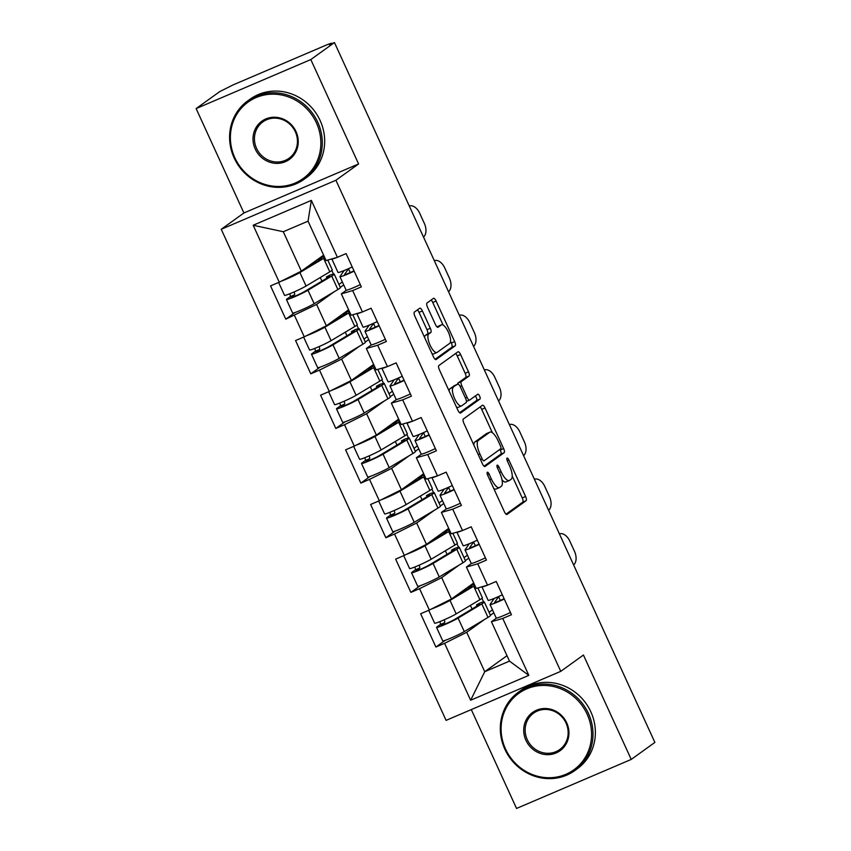 <?xml version="1.0" encoding="UTF-8"?>
<svg xmlns="http://www.w3.org/2000/svg" width="851" height="851" viewBox="0 0 851 851"><rect width="100%" height="100%" fill="white"/><g stroke="black" fill="none" stroke-linecap="round" stroke-linejoin="round"><path stroke-width="1.28" d="M487.304 472.273A2.649 0.894 66.9 0 0 487.666 475.209L504.388 511.749A3.787 1.276 66.9 0 0 506.941 514.472A3.787 1.276 66.9 0 0 507.015 514.419L526.099 500.696A3.787 1.276 66.9 0 0 525.588 496.495L508.855 459.965A2.649 0.894 66.9 0 0 507.079 458.061A2.649 0.894 66.9 0 0 507.015 458.093A2.649 0.894 66.9 0 0 507.377 461.04L509.536 465.763A12.127 4.085 66.9 0 1 511.185 479.209L509.6 480.347A12.127 4.085 66.9 0 1 509.324 480.496A12.127 4.085 66.9 0 1 501.165 471.784L499.005 467.061A2.649 0.894 66.9 0 0 497.218 465.146A2.649 0.894 66.9 0 0 497.154 465.189A2.649 0.894 66.9 0 0 497.516 468.124L499.686 472.848A12.127 4.085 66.9 0 1 501.324 486.293L499.739 487.442A12.127 4.085 66.9 0 1 499.473 487.591A12.127 4.085 66.9 0 1 491.304 478.879L489.144 474.145A2.649 0.894 66.9 0 0 487.357 472.241A2.649 0.894 66.9 0 0 487.304 472.273M422.373 310.902A3.787 1.276 66.9 0 0 419.82 308.179A3.787 1.276 66.9 0 0 419.734 308.232L414.384 312.083A3.787 1.276 66.9 0 0 414.894 316.285L433.467 356.856A3.787 1.276 66.9 0 0 436.02 359.579A3.787 1.276 66.9 0 0 436.106 359.526L455.179 345.804A3.787 1.276 66.9 0 0 454.668 341.602L436.095 301.031A3.787 1.276 66.9 0 0 433.542 298.307A3.787 1.276 66.9 0 0 433.457 298.361L427 303.009A3.787 1.276 66.9 0 0 427.51 307.211L435.457 324.571A3.787 1.276 66.9 0 0 438.01 327.295A3.787 1.276 66.9 0 0 438.095 327.252L441.297 324.944A10.138 3.415 66.9 0 1 441.52 324.816A10.138 3.415 66.9 0 1 448.498 332.443A10.138 3.415 66.9 0 1 449.722 343.336L437.159 352.367A10.138 3.415 66.9 0 1 436.935 352.495A10.138 3.415 66.9 0 1 429.957 344.868A10.138 3.415 66.9 0 1 428.734 333.975L430.829 332.475A3.787 1.276 66.9 0 0 430.319 328.273L422.373 310.902L419.022 312.338A3.787 1.276 66.9 0 0 417.384 309.924M358.59 163.945L310.806 59.559L334.454 42.55L654.876 742.412L631.229 759.422L583.435 655.036L560.756 671.343L335.911 180.252L358.59 163.945L243.918 212.973L221.239 229.281L335.911 180.252M463.338 419.011A3.787 1.276 66.9 0 0 463.848 423.213L482.421 463.784A3.787 1.276 66.9 0 0 484.974 466.508A3.787 1.276 66.9 0 0 485.059 466.454L504.143 452.732A3.787 1.276 66.9 0 0 503.622 448.541L485.049 407.969A3.787 1.276 66.9 0 0 482.496 405.246A3.787 1.276 66.9 0 0 482.421 405.289L463.338 419.011M457.944 410.32L439.371 369.749A3.787 1.276 66.9 0 1 438.861 365.547L457.934 351.825A3.787 1.276 66.9 0 1 458.019 351.771A3.787 1.276 66.9 0 1 460.572 354.495L468.518 371.866A3.787 1.276 66.9 0 1 469.039 376.068L461.295 381.631A3.787 1.276 66.9 0 0 461.816 385.833L467.082 397.343A3.787 1.276 66.9 0 0 469.635 400.066A3.787 1.276 66.9 0 0 469.72 400.023L477.773 394.226A2.649 0.894 66.9 0 1 477.837 394.194A2.649 0.894 66.9 0 1 479.666 396.194A2.649 0.894 66.9 0 1 479.985 399.045L460.582 412.99A3.787 1.276 66.9 0 1 460.497 413.043A3.787 1.276 66.9 0 1 457.944 410.32M221.239 229.281L446.084 720.372L560.756 671.343M295.031 312.519L285.776 319.168L316.593 304.424L334.369 291.638M285.776 319.168L270.544 285.893L279.234 282.181L253.183 225.26L311.349 200.389L337.411 257.31L346.102 253.587L361.345 286.872L352.644 290.585L362.43 311.955L371.121 308.232L386.354 341.506L377.663 345.229L387.45 366.59L396.14 362.877L411.373 396.151L402.683 399.874L412.469 421.234L421.16 417.522L436.393 450.796L427.702 454.519L437.488 475.879L446.179 472.167L461.412 505.441L452.721 509.164L462.508 530.524L471.199 526.812L486.432 560.086L477.741 563.809L487.517 585.169L496.218 581.456L511.451 614.73L502.76 618.443L528.822 675.364L470.646 700.235L444.584 643.324L466.699 632.293L484.474 619.507M445.147 640.377L435.893 647.037L444.584 643.324M435.893 647.037L420.649 613.762L429.351 610.039L419.564 588.679L441.68 577.648L459.455 564.862M420.128 585.733L410.873 592.392L419.564 588.679M410.873 592.392L395.641 559.118L404.331 555.395L394.545 534.034L416.66 523.003L434.435 510.217M395.109 531.088L385.854 537.747L394.545 534.034M385.854 537.747L370.621 504.473L379.312 500.75L369.525 479.39L391.641 468.358L409.416 455.572M370.089 476.454L360.835 483.102L369.525 479.39M360.835 483.102L345.602 449.828L354.293 446.105L344.506 424.745L366.621 413.714L384.407 400.927M345.07 421.809L335.815 428.457L344.506 424.745M335.815 428.457L320.582 395.183L329.273 391.471L319.497 370.1L341.613 359.069L359.388 346.283M320.05 367.164L310.796 373.812L319.497 370.1M310.796 373.812L295.563 340.538L304.254 336.826L294.478 315.455M346.357 290.234L341.336 293.85L352.644 290.585M362.43 311.955L351.112 315.21L341.336 293.85M340.283 287.383L343.719 284.915M316.593 304.424L326.369 325.795L348.633 309.785M304.254 336.826L326.369 325.795M371.376 344.878L366.345 348.495L377.663 345.229M387.45 366.59L376.131 369.855L366.345 348.495M365.302 342.028L368.738 339.56M341.613 359.069L351.389 380.44L373.642 364.43M329.273 391.471L351.389 380.44M396.396 399.523L391.364 403.14L402.683 399.874M412.469 421.234L401.151 424.5L391.364 403.14M390.322 396.672L393.758 394.204M366.621 413.714L376.408 435.084L398.662 419.075M354.293 446.105L376.408 435.084M421.415 454.168L416.384 457.774L427.702 454.519M437.488 475.879L426.17 479.145L416.384 457.774M415.341 451.317L418.766 448.849M391.641 468.358L401.427 489.729L423.681 473.72M379.312 500.75L401.427 489.729M446.435 508.802L441.403 512.419L452.721 509.164M462.508 530.524L451.19 533.79L441.403 512.419M440.361 505.962L443.786 503.494M416.66 523.003L426.447 544.363L448.7 528.365M404.331 555.395L426.447 544.363M471.454 563.447L466.422 567.064L477.741 563.809M487.517 585.169L476.209 588.435L466.422 567.064M465.369 560.607L468.805 558.139M441.68 577.648L451.466 599.008L473.72 583.009M429.351 610.039L451.466 599.008M496.463 618.092L491.442 621.709L502.76 618.443M466.699 632.293L484.74 671.694L509.483 661.121L491.442 621.709M490.389 615.252L493.825 612.784M506.994 655.695L484.74 671.694L470.646 700.235M509.483 661.121L528.822 675.364M471.294 709.596L516.546 808.45L631.229 759.422M310.806 59.559L196.124 108.588L219.771 91.578L233.153 84.877L327.773 44.433L331.422 43.188L329.433 44.699L334.454 42.55M196.124 108.588L243.918 212.973M337.411 257.31L326.093 260.566L308.051 221.164L283.309 231.738L301.35 271.15L323.614 255.14M308.051 221.164L311.349 200.389M279.234 282.181L301.35 271.15M253.183 225.26L283.309 231.738M493.697 488.389A12.127 4.085 66.9 0 0 496.122 489.017L499.473 487.591M502.016 479.9A12.127 4.085 66.9 0 0 505.983 481.932L509.324 480.496M506.026 514.164L522.759 502.133A3.787 1.276 66.9 0 0 522.237 497.931L512.217 476.039M492.399 432.744L481.709 409.395A3.787 1.276 66.9 0 0 480.06 406.98M484.07 466.199L500.792 454.168A3.787 1.276 66.9 0 0 500.282 449.966L499.984 449.328M482.177 458.934A2.649 0.894 66.9 0 0 483.964 460.838A2.649 0.894 66.9 0 0 484.028 460.806L500.771 448.764A2.649 0.894 66.9 0 0 500.409 445.818L498.133 440.839A12.127 4.085 66.9 0 0 489.963 432.117A12.127 4.085 66.9 0 0 489.697 432.276L478.251 440.51A12.127 4.085 66.9 0 0 479.9 453.945L482.177 458.934L480.528 459.636M489.963 432.117L486.623 433.553A12.127 4.085 66.9 0 0 486.357 433.702L489.697 432.276M473.869 445.094A12.127 4.085 66.9 0 1 474.911 441.935L486.357 433.702M457.636 384.237A3.787 1.276 66.9 0 1 457.955 383.056L465.688 377.493A3.787 1.276 66.9 0 0 465.178 373.291L457.232 355.931A3.787 1.276 66.9 0 0 455.583 353.516M459.593 412.735L476.634 400.47A2.649 0.894 66.9 0 0 476.645 398.513A2.649 0.894 66.9 0 0 475.305 396.013M453.275 387.407A10.138 3.415 66.9 0 0 454.487 398.289A10.138 3.415 66.9 0 0 461.465 405.927A10.138 3.415 66.9 0 0 461.689 405.799L466.114 402.619A3.787 1.276 66.9 0 0 465.603 398.417L460.327 386.897A3.787 1.276 66.9 0 0 457.774 384.173A3.787 1.276 66.9 0 0 457.7 384.216L449.924 388.833A10.138 3.415 66.9 0 0 449.083 390.949M456.466 407.076A10.138 3.415 66.9 0 0 458.125 407.352L461.465 405.927M454.53 385.577A3.787 1.276 66.9 0 0 454.434 385.599A3.787 1.276 66.9 0 0 454.349 385.652L457.7 384.216M449.924 388.833L454.349 385.652M424.564 337.39A10.138 3.415 66.9 0 1 425.394 335.4L427.489 333.9A3.787 1.276 66.9 0 0 426.979 329.699L419.022 312.338M432.031 353.697A10.138 3.415 66.9 0 0 433.595 353.931L436.935 352.495M441.52 324.816L438.18 326.241A10.138 3.415 66.9 0 0 437.957 326.369L441.297 324.944M437.106 326.986L437.957 326.369M443.084 325.039L432.755 302.467A3.787 1.276 66.9 0 0 431.106 300.052M435.116 359.26L451.838 347.24A3.787 1.276 66.9 0 0 451.328 343.038L450.551 341.347M474.39 584.488A19.307 1.362 -24.6 0 0 471.826 585.328L468.401 587.147A14.286 1.011 155.4 0 1 471.645 586.36A14.286 1.011 155.4 0 1 471.018 587.02A14.286 1.011 155.4 0 1 469.805 587.807L453.455 597.583M428.723 610.305L434.638 623.219A12.744 0.904 -24.6 0 0 443.318 620.188A12.744 0.904 -24.6 0 0 456.179 613.89L479.9 599.71A19.307 1.362 -24.6 0 0 481.538 598.657A19.307 1.362 -24.6 0 0 482.389 597.764L477.89 587.945M439.765 621.666A2.319 0.777 -113.1 0 1 440.254 624.581L437.116 626.825A12.744 0.904 -24.6 0 0 436.563 627.421A12.744 0.904 -24.6 0 0 445.243 624.389A12.744 0.904 -24.6 0 0 458.104 618.092L481.826 603.912A19.307 1.362 -24.6 0 0 483.464 602.859A19.307 1.362 -24.6 0 0 484.304 601.965A19.307 1.362 -24.6 0 0 479.921 603.019L476.496 604.838A14.286 1.011 155.4 0 1 479.741 604.05A14.286 1.011 155.4 0 1 479.124 604.71A14.286 1.011 155.4 0 1 477.911 605.497L454.179 619.677A7.723 0.543 155.4 0 1 446.392 623.496A7.723 0.543 155.4 0 1 441.126 625.325A7.723 0.543 155.4 0 1 441.467 624.974L444.594 622.719A2.319 0.777 66.9 0 0 444.126 619.836M436.563 627.421L442.733 640.899A12.744 0.904 -24.6 0 0 451.413 637.878A12.744 0.904 -24.6 0 0 464.274 631.58L488.006 617.4A19.307 1.362 -24.6 0 0 489.644 616.337A19.307 1.362 -24.6 0 0 490.484 615.454L484.304 601.965M463.508 590.349L463.944 591.307M470.39 605.391L472.05 608.997M476.496 604.838L477.039 606.018M481.953 598.338L483.591 601.912M489.038 612.294L492.474 609.827M431.393 609.018A12.744 0.904 -24.6 0 0 449.998 600.402L473.73 586.222A19.307 1.362 -24.6 0 0 474.869 585.509M468.401 587.147L468.944 588.328M449.02 600.232L446.084 601.987A7.723 0.543 155.4 0 1 435.701 606.88M498.782 596.445A14.286 1.011 -24.6 0 0 498.601 596.647L494.644 602.38A7.723 0.543 -24.6 0 0 494.622 602.455A7.723 0.543 -24.6 0 0 504.1 598.689M573.617 564.926A11.584 7.223 68.6 0 0 574.468 551.267L569.808 541.108A11.584 7.223 68.6 0 0 559.394 533.875M502.335 594.817A12.744 0.904 155.4 0 1 488.134 600.349L481.953 586.86A12.744 0.904 155.4 0 1 481.964 586.775M487.24 585.254A12.744 0.904 155.4 0 1 481.953 586.86M504.26 599.019A12.744 0.904 155.4 0 1 490.059 604.55A12.744 0.904 155.4 0 1 490.091 604.412L494.048 598.689A19.307 1.362 155.4 0 1 494.378 598.349M510.43 612.507A12.744 0.904 155.4 0 1 496.229 618.039L490.059 604.55M587.116 714.149A47.113 44.231 -125.7 0 0 526.769 688.853A47.113 44.231 -125.7 0 0 505.537 749.018A47.113 44.231 -125.7 0 0 565.894 774.314A47.113 44.231 -125.7 0 0 587.116 714.149M504.866 749.22A48.273 45.326 54.3 0 1 518.472 692.161A48.273 45.326 54.3 0 1 588.445 713.489A48.273 45.326 54.3 0 1 574.84 770.549A48.273 45.326 54.3 0 1 504.866 749.22M566.723 722.861A23.562 22.115 54.3 0 1 556.107 752.954A23.562 22.115 54.3 0 1 525.939 740.306A23.562 22.115 54.3 0 1 536.545 710.213A23.562 22.115 54.3 0 1 566.723 722.861M527.258 739.647A22.403 21.03 -125.7 0 0 559.735 749.54A22.403 21.03 -125.7 0 0 566.043 723.063A22.403 21.03 -125.7 0 0 533.577 713.17A22.403 21.03 -125.7 0 0 527.258 739.647M518.472 692.161L520.844 690.448A48.273 45.326 54.3 0 1 590.817 711.776A48.273 45.326 54.3 0 1 577.212 768.836L574.84 770.549M316.412 122.874A47.113 44.231 -125.7 0 0 256.055 97.578A47.113 44.231 -125.7 0 0 234.833 157.743A47.113 44.231 -125.7 0 0 295.191 183.039A47.113 44.231 -125.7 0 0 316.412 122.874M234.153 157.946A48.273 45.326 54.3 0 1 247.758 100.875A48.273 45.326 54.3 0 1 317.742 122.204A48.273 45.326 54.3 0 1 304.137 179.263A48.273 45.326 54.3 0 1 234.153 157.946M296.02 131.586A23.562 22.115 54.3 0 1 285.404 161.679A23.562 22.115 54.3 0 1 255.226 149.031A23.562 22.115 54.3 0 1 265.842 118.938A23.562 22.115 54.3 0 1 296.02 131.586M256.555 148.361A22.403 21.03 -125.7 0 0 289.021 158.265A22.403 21.03 -125.7 0 0 295.34 131.788A22.403 21.03 -125.7 0 0 262.863 121.884A22.403 21.03 -125.7 0 0 256.555 148.361M247.758 100.875L250.13 99.173A48.273 45.326 54.3 0 1 320.114 120.502A48.273 45.326 54.3 0 1 306.509 177.561L304.137 179.263M449.381 529.843A19.307 1.362 -24.6 0 0 446.807 530.684L443.382 532.503A14.286 1.011 155.4 0 1 446.626 531.726A14.286 1.011 155.4 0 1 446.009 532.386A14.286 1.011 155.4 0 1 444.786 533.162L428.436 542.938M403.714 555.66L409.618 568.574A12.744 0.904 -24.6 0 0 418.298 565.543A12.744 0.904 -24.6 0 0 431.159 559.245L454.881 545.065A19.307 1.362 -24.6 0 0 456.53 544.012A19.307 1.362 -24.6 0 0 457.37 543.119L452.87 533.3M414.745 567.021A2.319 0.777 -113.1 0 1 415.235 569.936L412.097 572.18A12.744 0.904 -24.6 0 0 411.544 572.776A12.744 0.904 -24.6 0 0 420.224 569.745A12.744 0.904 -24.6 0 0 433.085 563.447L456.806 549.267A19.307 1.362 -24.6 0 0 458.455 548.214A19.307 1.362 -24.6 0 0 459.295 547.321A19.307 1.362 -24.6 0 0 454.902 548.374L451.477 550.193A14.286 1.011 155.4 0 1 454.721 549.406A14.286 1.011 155.4 0 1 454.104 550.065A14.286 1.011 155.4 0 1 452.892 550.852L429.159 565.032A7.723 0.543 155.4 0 1 421.373 568.851A7.723 0.543 155.4 0 1 416.107 570.681A7.723 0.543 155.4 0 1 416.447 570.33L419.575 568.074A2.319 0.777 66.9 0 0 419.107 565.192M411.544 572.776L417.713 586.265A12.744 0.904 -24.6 0 0 426.404 583.233A12.744 0.904 -24.6 0 0 439.254 576.935L462.987 562.756A19.307 1.362 -24.6 0 0 464.625 561.703A19.307 1.362 -24.6 0 0 465.465 560.809L459.295 547.321M438.488 535.705L438.925 536.662M445.381 550.746L447.03 554.352M451.477 550.193L452.019 551.374M456.934 543.693L458.572 547.267M464.018 557.65L467.454 555.182M406.374 554.373A12.744 0.904 -24.6 0 0 424.979 545.757L448.711 531.577A19.307 1.362 -24.6 0 0 449.849 530.864M443.382 532.503L443.924 533.683M424 545.587L421.064 547.342A7.723 0.543 155.4 0 1 410.682 552.235M424.362 475.198A19.307 1.362 -24.6 0 0 421.788 476.039L418.362 477.858A14.286 1.011 155.4 0 1 421.607 477.081A14.286 1.011 155.4 0 1 420.99 477.741A14.286 1.011 155.4 0 1 419.777 478.517L403.417 488.293M378.695 501.016L384.599 513.93A12.744 0.904 -24.6 0 0 393.279 510.898A12.744 0.904 -24.6 0 0 406.14 504.6L429.861 490.421A19.307 1.362 -24.6 0 0 431.51 489.368A19.307 1.362 -24.6 0 0 432.351 488.474L427.851 478.656M389.726 512.376A2.319 0.777 -113.1 0 1 390.215 515.291L387.077 517.546A12.744 0.904 -24.6 0 0 386.524 518.131A12.744 0.904 -24.6 0 0 395.204 515.1A12.744 0.904 -24.6 0 0 408.065 508.802L431.787 494.622A19.307 1.362 -24.6 0 0 433.436 493.569A19.307 1.362 -24.6 0 0 434.276 492.676A19.307 1.362 -24.6 0 0 429.893 493.729L426.468 495.548A14.286 1.011 155.4 0 1 429.712 494.771A14.286 1.011 155.4 0 1 429.085 495.431A14.286 1.011 155.4 0 1 427.872 496.207L404.14 510.387A7.723 0.543 155.4 0 1 396.353 514.206A7.723 0.543 155.4 0 1 391.088 516.036A7.723 0.543 155.4 0 1 391.428 515.685L394.556 513.43A2.319 0.777 66.9 0 0 394.087 510.547M386.524 518.131L392.705 531.62A12.744 0.904 -24.6 0 0 401.385 528.588A12.744 0.904 -24.6 0 0 414.235 522.291L437.967 508.111A19.307 1.362 -24.6 0 0 439.605 507.058A19.307 1.362 -24.6 0 0 440.446 506.164L434.276 492.676M413.469 481.06L413.916 482.017M420.362 496.101L422.011 499.707M426.468 495.548L427 496.729M431.925 489.048L433.563 492.623M438.999 503.005L442.435 500.537M381.365 499.728A12.744 0.904 -24.6 0 0 399.97 491.112L423.692 476.932A19.307 1.362 -24.6 0 0 424.83 476.22M418.362 477.858L418.905 479.039M398.981 490.942L396.045 492.697A7.723 0.543 155.4 0 1 385.663 497.59M399.342 420.554A19.307 1.362 -24.6 0 0 396.768 421.394L393.343 423.213A14.286 1.011 155.4 0 1 396.587 422.436A14.286 1.011 155.4 0 1 395.97 423.096A14.286 1.011 155.4 0 1 394.758 423.872L378.397 433.648M353.676 446.371L359.579 459.285A12.744 0.904 -24.6 0 0 368.27 456.253A12.744 0.904 -24.6 0 0 381.12 449.956L404.853 435.776A19.307 1.362 -24.6 0 0 406.491 434.723A19.307 1.362 -24.6 0 0 407.331 433.829L402.842 424.011M364.717 457.742A2.319 0.777 -113.1 0 1 365.196 460.646L362.058 462.901A12.744 0.904 -24.6 0 0 361.505 463.487A12.744 0.904 -24.6 0 0 370.185 460.465A12.744 0.904 -24.6 0 0 383.046 454.157L406.767 439.978A19.307 1.362 -24.6 0 0 408.416 438.925A19.307 1.362 -24.6 0 0 409.257 438.031A19.307 1.362 -24.6 0 0 404.874 439.084L401.449 440.903A14.286 1.011 155.4 0 1 404.693 440.127A14.286 1.011 155.4 0 1 404.065 440.786A14.286 1.011 155.4 0 1 402.853 441.563L379.131 455.742A7.723 0.543 155.4 0 1 371.334 459.561A7.723 0.543 155.4 0 1 366.068 461.391A7.723 0.543 155.4 0 1 366.409 461.04L369.536 458.785A2.319 0.777 66.9 0 0 369.068 455.902M361.505 463.487L367.685 476.975A12.744 0.904 -24.6 0 0 376.365 473.943A12.744 0.904 -24.6 0 0 389.215 467.646L412.948 453.466A19.307 1.362 -24.6 0 0 414.586 452.413A19.307 1.362 -24.6 0 0 415.426 451.519L409.257 438.031M388.45 426.415L388.896 427.372M395.343 441.456L396.991 445.062M401.449 440.903L401.991 442.084M406.906 434.404L408.544 437.978M413.98 448.36L417.415 445.892M356.346 445.084A12.744 0.904 -24.6 0 0 374.951 436.467L398.672 422.287A19.307 1.362 -24.6 0 0 399.81 421.575M393.343 423.213L393.885 424.394M373.961 436.297L371.025 438.052A7.723 0.543 155.4 0 1 360.643 442.945M374.323 365.909A19.307 1.362 -24.6 0 0 371.759 366.749L368.334 368.568A14.286 1.011 155.4 0 1 371.568 367.792A14.286 1.011 155.4 0 1 370.951 368.451A14.286 1.011 155.4 0 1 369.738 369.228L353.378 379.003M328.656 391.726L334.571 404.64A12.744 0.904 -24.6 0 0 343.251 401.608A12.744 0.904 -24.6 0 0 356.101 395.311L379.833 381.131A19.307 1.362 -24.6 0 0 381.471 380.078A19.307 1.362 -24.6 0 0 382.312 379.184L377.823 369.377M339.698 403.097A2.319 0.777 -113.1 0 1 340.177 406.001L337.049 408.257A12.744 0.904 -24.6 0 0 336.485 408.842A12.744 0.904 -24.6 0 0 345.176 405.821A12.744 0.904 -24.6 0 0 358.026 399.513L381.759 385.333A19.307 1.362 -24.6 0 0 383.397 384.28A19.307 1.362 -24.6 0 0 384.237 383.386A19.307 1.362 -24.6 0 0 379.854 384.439L376.429 386.258A14.286 1.011 155.4 0 1 379.674 385.482A14.286 1.011 155.4 0 1 379.046 386.141A14.286 1.011 155.4 0 1 377.833 386.918L354.112 401.098A7.723 0.543 155.4 0 1 346.314 404.916A7.723 0.543 155.4 0 1 341.06 406.757A7.723 0.543 155.4 0 1 341.389 406.395L344.527 404.14A2.319 0.777 66.9 0 0 344.059 401.257M336.485 408.842L342.666 422.33A12.744 0.904 -24.6 0 0 351.346 419.298A12.744 0.904 -24.6 0 0 364.207 413.001L387.928 398.821A19.307 1.362 -24.6 0 0 389.567 397.768A19.307 1.362 -24.6 0 0 390.407 396.874L384.237 383.386M363.441 371.77L363.877 372.727M370.323 386.811L371.972 390.418M376.429 386.258L376.972 387.439M381.886 379.759L383.524 383.333M388.96 393.715L392.396 391.247M331.326 390.439A12.744 0.904 -24.6 0 0 349.931 381.822L373.653 367.643A19.307 1.362 -24.6 0 0 374.791 366.941M368.334 368.568L368.866 369.749M348.942 381.652L346.006 383.407A7.723 0.543 155.4 0 1 335.624 388.301M349.304 311.264A19.307 1.362 -24.6 0 0 346.74 312.104L343.315 313.923A14.286 1.011 155.4 0 1 346.559 313.147A14.286 1.011 155.4 0 1 345.931 313.806A14.286 1.011 155.4 0 1 344.719 314.583L328.358 324.359M303.637 337.081L309.551 349.995A12.744 0.904 -24.6 0 0 318.231 346.974A12.744 0.904 -24.6 0 0 331.082 340.666L354.814 326.486A19.307 1.362 -24.6 0 0 356.452 325.433A19.307 1.362 -24.6 0 0 357.292 324.539L352.803 314.732M314.679 348.453A2.319 0.777 -113.1 0 1 315.157 351.357L312.03 353.612A12.744 0.904 -24.6 0 0 311.477 354.197A12.744 0.904 -24.6 0 0 320.157 351.176A12.744 0.904 -24.6 0 0 333.007 344.868L356.739 330.688A19.307 1.362 -24.6 0 0 358.377 329.635A19.307 1.362 -24.6 0 0 359.218 328.741A19.307 1.362 -24.6 0 0 354.835 329.794L351.41 331.613A14.286 1.011 155.4 0 1 354.654 330.837A14.286 1.011 155.4 0 1 354.027 331.496A14.286 1.011 155.4 0 1 352.814 332.273L329.092 346.453A7.723 0.543 155.4 0 1 321.295 350.272A7.723 0.543 155.4 0 1 316.04 352.112A7.723 0.543 155.4 0 1 316.37 351.75L319.508 349.495A2.319 0.777 66.9 0 0 319.04 346.612M311.477 354.197L317.646 367.685A12.744 0.904 -24.6 0 0 326.327 364.654A12.744 0.904 -24.6 0 0 339.187 358.356L362.909 344.176A19.307 1.362 -24.6 0 0 364.547 343.123A19.307 1.362 -24.6 0 0 365.398 342.23L359.218 328.741M338.421 317.125L338.858 318.093M345.304 332.167L346.953 335.773M351.41 331.613L351.952 332.794M356.867 325.114L358.505 328.688M363.951 339.07L367.377 336.602M306.307 335.805A12.744 0.904 -24.6 0 0 324.912 327.178L348.633 312.998A19.307 1.362 -24.6 0 0 349.772 312.296M343.315 313.923L343.847 315.104M323.933 327.007L320.987 328.763A7.723 0.543 155.4 0 1 310.604 333.656M473.773 541.81A14.286 1.011 -24.6 0 0 473.581 542.002L469.624 547.736A7.723 0.543 -24.6 0 0 469.603 547.81A7.723 0.543 -24.6 0 0 479.081 544.044M548.597 510.281A11.584 7.223 68.6 0 0 549.448 496.622L544.8 486.464A11.584 7.223 68.6 0 0 534.375 479.23M477.315 540.172A12.744 0.904 155.4 0 1 463.114 545.704L456.934 532.215A12.744 0.904 155.4 0 1 456.944 532.13M462.221 530.609A12.744 0.904 155.4 0 1 456.934 532.215M479.241 544.374A12.744 0.904 155.4 0 1 465.04 549.906A12.744 0.904 155.4 0 1 465.071 549.767L469.029 544.044A19.307 1.362 155.4 0 1 469.369 543.704M485.41 557.862A12.744 0.904 155.4 0 1 471.209 563.394L465.04 549.906M448.754 487.166A14.286 1.011 -24.6 0 0 448.562 487.357L444.605 493.091A7.723 0.543 -24.6 0 0 444.584 493.165A7.723 0.543 -24.6 0 0 454.062 489.399M523.578 455.636A11.584 7.223 68.6 0 0 524.429 441.977L519.78 431.819A11.584 7.223 68.6 0 0 509.355 424.585M452.296 485.527A12.744 0.904 155.4 0 1 438.095 491.059L431.925 477.571A12.744 0.904 155.4 0 1 431.925 477.485M437.212 475.964A12.744 0.904 155.4 0 1 431.925 477.571M454.221 489.729A12.744 0.904 155.4 0 1 440.02 495.261A12.744 0.904 155.4 0 1 440.052 495.122L444.009 489.399A19.307 1.362 155.4 0 1 444.35 489.059M460.391 503.218A12.744 0.904 155.4 0 1 446.19 508.749L440.02 495.261M423.734 432.521A14.286 1.011 -24.6 0 0 423.543 432.712L419.586 438.446A7.723 0.543 -24.6 0 0 419.564 438.531A7.723 0.543 -24.6 0 0 429.053 434.755M498.558 400.991A11.584 7.223 68.6 0 0 499.409 387.333L494.761 377.174A11.584 7.223 68.6 0 0 484.347 369.94M427.276 430.883A12.744 0.904 155.4 0 1 413.075 436.414L406.906 422.926A12.744 0.904 155.4 0 1 406.916 422.841M412.192 421.319A12.744 0.904 155.4 0 1 406.906 422.926M429.202 435.084A12.744 0.904 155.4 0 1 415.001 440.616A12.744 0.904 155.4 0 1 415.043 440.478L419 434.755A19.307 1.362 155.4 0 1 419.33 434.414M435.372 448.573A12.744 0.904 155.4 0 1 421.181 454.104L415.001 440.616M398.715 377.876A14.286 1.011 -24.6 0 0 398.523 378.067L394.566 383.801A7.723 0.543 -24.6 0 0 394.545 383.886A7.723 0.543 -24.6 0 0 404.034 380.11M473.539 346.346A11.584 7.223 68.6 0 0 474.39 332.688L469.741 322.54A11.584 7.223 68.6 0 0 459.327 315.295M402.257 376.238A12.744 0.904 155.4 0 1 388.056 381.769L381.886 368.281A12.744 0.904 155.4 0 1 381.897 368.196M387.173 366.675A12.744 0.904 155.4 0 1 381.886 368.281M404.182 380.44A12.744 0.904 155.4 0 1 389.981 385.971A12.744 0.904 155.4 0 1 390.024 385.843L393.981 380.11A19.307 1.362 155.4 0 1 394.311 379.769M410.352 393.928A12.744 0.904 155.4 0 1 396.162 399.459L389.981 385.971M373.695 323.231A14.286 1.011 -24.6 0 0 373.515 323.433L369.557 329.156A7.723 0.543 -24.6 0 0 369.525 329.241A7.723 0.543 -24.6 0 0 379.014 325.465M448.52 291.702A11.584 7.223 68.6 0 0 449.371 278.054L444.722 267.895A11.584 7.223 68.6 0 0 434.308 260.651M377.238 321.593A12.744 0.904 155.4 0 1 363.037 327.124L356.867 313.636A12.744 0.904 155.4 0 1 356.877 313.551M362.154 312.03A12.744 0.904 155.4 0 1 356.867 313.636M379.163 325.795A12.744 0.904 155.4 0 1 364.962 331.326A12.744 0.904 155.4 0 1 365.005 331.199L368.962 325.465A19.307 1.362 155.4 0 1 369.291 325.125M385.343 339.283A12.744 0.904 155.4 0 1 371.142 344.815L364.962 331.326M324.284 256.619A19.307 1.362 -24.6 0 0 321.721 257.459L318.295 259.278A14.286 1.011 155.4 0 1 321.54 258.502A14.286 1.011 155.4 0 1 320.912 259.161A14.286 1.011 155.4 0 1 319.699 259.938L303.35 269.714M278.617 282.447L284.532 295.35A12.744 0.904 -24.6 0 0 293.212 292.329A12.744 0.904 -24.6 0 0 306.073 286.021L329.794 271.841A19.307 1.362 -24.6 0 0 331.433 270.788A19.307 1.362 -24.6 0 0 332.273 269.895L327.784 260.087M289.659 293.808A2.319 0.777 -113.1 0 1 290.138 296.712L287.01 298.967A12.744 0.904 -24.6 0 0 286.457 299.552A12.744 0.904 -24.6 0 0 295.137 296.531A12.744 0.904 -24.6 0 0 307.988 290.223L331.72 276.043A19.307 1.362 -24.6 0 0 333.358 274.99A19.307 1.362 -24.6 0 0 334.198 274.096A19.307 1.362 -24.6 0 0 329.816 275.15L326.39 276.969A14.286 1.011 155.4 0 1 329.635 276.192A14.286 1.011 155.4 0 1 329.018 276.852A14.286 1.011 155.4 0 1 327.795 277.628L304.073 291.808A7.723 0.543 155.4 0 1 296.276 295.627A7.723 0.543 155.4 0 1 291.021 297.467A7.723 0.543 155.4 0 1 291.35 297.105L294.489 294.85A2.319 0.777 66.9 0 0 294.02 291.967M286.457 299.552L292.627 313.04A12.744 0.904 -24.6 0 0 301.307 310.019A12.744 0.904 -24.6 0 0 314.168 303.711L337.89 289.531A19.307 1.362 -24.6 0 0 339.538 288.478A19.307 1.362 -24.6 0 0 340.379 287.585L334.198 274.096M313.402 262.48L313.838 263.448M320.284 277.522L321.933 281.138M326.39 276.969L326.933 278.149M331.847 270.469L333.486 274.043M338.932 284.425L342.357 281.958M281.287 281.16A12.744 0.904 -24.6 0 0 299.892 272.543L323.625 258.353A19.307 1.362 -24.6 0 0 324.763 257.651M318.295 259.278L318.838 260.459M298.914 272.363L295.978 274.118A7.723 0.543 155.4 0 1 285.585 279.011M348.676 268.586A14.286 1.011 -24.6 0 0 348.495 268.788L344.538 274.511A7.723 0.543 -24.6 0 0 344.517 274.596A7.723 0.543 -24.6 0 0 353.995 270.82M423.5 237.057A11.584 7.223 68.6 0 0 424.351 223.409L419.703 213.25A11.584 7.223 68.6 0 0 409.288 206.006M352.218 266.948A12.744 0.904 155.4 0 1 338.028 272.48L331.847 258.991A12.744 0.904 155.4 0 1 331.858 258.906M337.134 257.385A12.744 0.904 155.4 0 1 331.847 258.991M354.144 271.15A12.744 0.904 155.4 0 1 339.943 276.681A12.744 0.904 155.4 0 1 339.985 276.554L343.942 270.82A19.307 1.362 155.4 0 1 344.272 270.48M360.324 284.638A12.744 0.904 155.4 0 1 346.123 290.17L339.943 276.681M489.655 479.581L491.304 478.879M497.367 467.763L499.005 467.061M499.516 472.486L501.165 471.784M507.217 460.668L508.855 459.965M522.237 497.931L525.588 496.495M522.759 502.133L526.099 500.696M487.506 474.847L489.144 474.145M481.709 409.395L485.049 407.969M500.282 449.966L503.622 448.541M500.792 454.168L504.143 452.732M474.911 441.935L478.251 440.51M478.251 454.657L479.9 453.945M457.232 355.931L460.572 354.495M465.178 373.291L468.518 371.866M465.688 377.493L469.039 376.068M457.955 383.056L461.295 381.631M460.157 386.535L461.816 385.833M465.433 398.055L467.082 397.343M466.433 401.427L469.539 400.098M476.634 400.47L479.985 399.045M426.979 329.699L430.319 328.273M427.489 333.9L430.829 332.475M425.394 335.4L428.734 333.975M432.755 302.467L436.095 301.031M451.328 343.038L454.668 341.602M451.838 347.24L455.179 345.804M444.594 622.719L440.254 624.581M458.104 618.092L464.274 631.58M481.826 603.912L488.006 617.4M449.998 600.402L456.179 613.89M473.73 586.222L479.9 599.71M500.335 600.434L498.601 596.647M419.575 568.074L415.235 569.936M433.085 563.447L439.254 576.935M456.806 549.267L462.987 562.756M424.979 545.757L431.159 559.245M448.711 531.577L454.881 545.065M394.556 513.43L390.215 515.291M408.065 508.802L414.235 522.291M431.787 494.622L437.967 508.111M399.97 491.112L406.14 504.6M423.692 476.932L429.861 490.421M369.536 458.785L365.196 460.646M383.046 454.157L389.215 467.646M406.767 439.978L412.948 453.466M374.951 436.467L381.12 449.956M398.672 422.287L404.853 435.776M344.527 404.14L340.177 406.001M358.026 399.513L364.207 413.001M381.759 385.333L387.928 398.821M349.931 381.822L356.101 395.311M373.653 367.643L379.833 381.131M319.508 349.495L315.157 351.357M333.007 344.868L339.187 358.356M356.739 330.688L362.909 344.176M324.912 327.178L331.082 340.666M348.633 312.998L354.814 326.486M475.315 545.789L473.581 542.002M450.296 491.144L448.562 487.357M425.277 436.499L423.543 432.712M400.257 381.854L398.523 378.067M375.238 327.209L373.515 323.433M294.489 294.85L290.138 296.712M307.988 290.223L314.168 303.711M331.72 276.043L337.89 289.531M299.892 272.543L306.073 286.021M323.625 258.353L329.794 271.841M350.218 272.565L348.495 268.788M331.667 43.741L331.422 43.188M466.433 401.438L469.635 400.066M454.434 385.599L457.774 384.173"/></g></svg>

